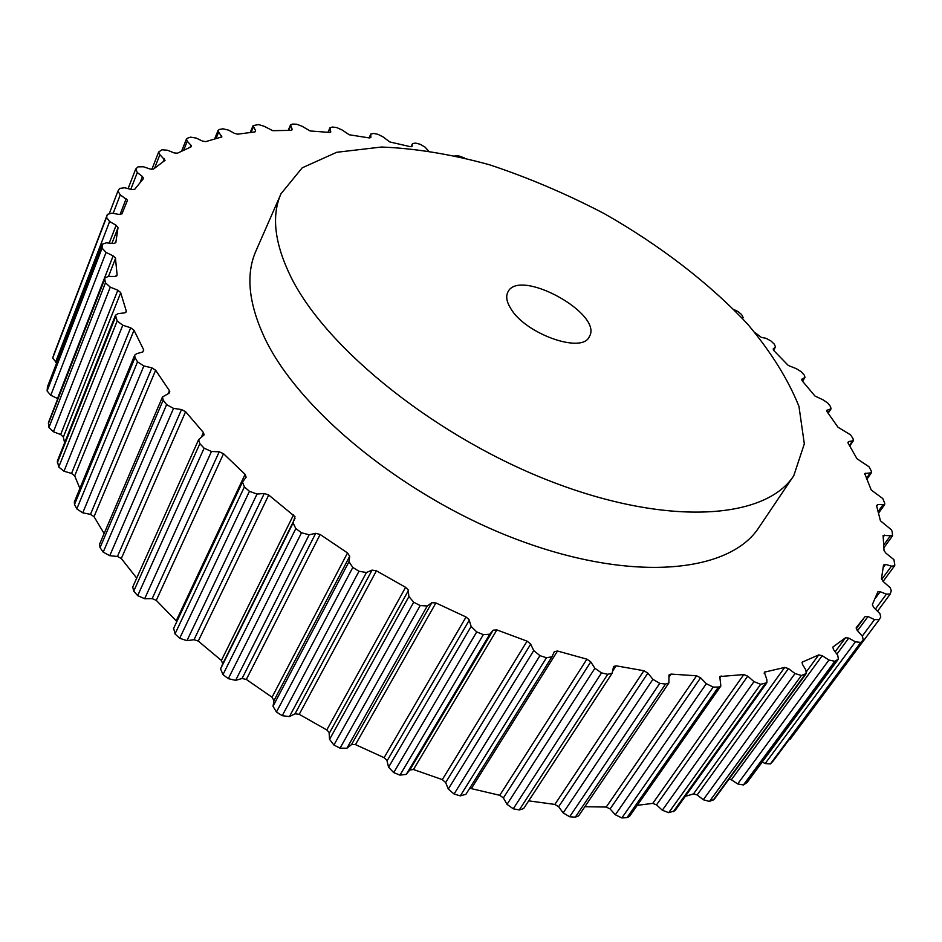 <?xml version="1.0" encoding="UTF-8"?>
<svg xmlns="http://www.w3.org/2000/svg" width="942" height="942" viewBox="0 0 942 942"><rect width="100%" height="100%" fill="white"/><g stroke="black" fill="none" stroke-linecap="round" stroke-linejoin="round"><path stroke-width="1.41" d="M428.292 150.685L424.995 147.07L420.191 144.291L415.775 143.113L412.549 143.525L411.984 146.375L410.1 146.634L389.741 141.936L383.041 136.896L377.966 134.317L373.621 133.458L370.807 134.023L370.842 137.567L369.217 137.921L349.294 134.777L341.922 129.878L336.624 127.547L332.396 127.04L329.983 127.735L330.736 131.998L329.347 132.422L310.13 130.962L302.111 126.275L296.636 124.214L292.573 124.073L290.56 124.862L292.126 129.254L291.019 130.361L272.756 130.679L264.16 126.287L258.544 124.556L253.08 125.639L255.588 130.702L254.764 131.951L237.749 134.164L234.405 133.352L228.635 130.149L222.948 128.795L219.427 129.466L218.155 130.302L218.662 132.068L221.888 136.92L205.733 141.618L202.4 141.053L196.207 138.074L190.52 137.143L187.364 138.25L186.445 139.039L187.27 141.229L191.367 145.739L190.943 146.94L177.414 153.205L174.129 152.922L167.558 150.237L161.977 149.778L158.656 152.015L159.893 154.688L165.074 160.293L153.499 169.065L150.331 169.089L143.467 166.781L138.062 166.852L135.872 168.877L137.296 172.539L142.454 176.531L143.514 178.462L134.765 189.26L131.762 189.613L124.697 187.764L119.599 188.4L117.915 191.12L120.27 194.841L127.511 200.199L121.977 213.763L119.222 214.47L112.063 213.163L107.412 214.34L106.505 217.378L109.602 221.523L116.125 225.268L118.009 227.717L115.807 242.706L113.429 243.519L106.328 242.824L102.301 244.225L102.089 248.123L106.057 252.421L113.146 255.871L115.43 257.908L117.114 274.993L115.077 276.465L108.177 276.477L104.821 278.008L104.739 279.044L105.469 282.824L110.273 287.157L117.832 290.207L120.635 292.526L126.263 310.99L126.275 311.932L124.697 312.862L118.174 313.627L115.501 315.205L117.173 320.975L122.778 325.237L130.655 327.769L133.999 330.265L143.785 350.059L142.654 352.049L136.696 353.639L134.694 355.146L135.012 357.524L137.532 361.869L143.855 365.943L151.898 367.851L155.642 370.218L169.795 391.248L169.042 393.238L162.483 396.971L163.19 400.126L166.616 404.636L173.528 408.381L181.523 409.546L185.598 411.713L203.437 432.531L204.12 434.851L198.609 439.643L199.857 443.658L204.131 448.18L211.479 451.477L219.215 451.807L223.537 453.714L245.085 474.344L246.145 477.182L242.494 482.01L244.402 486.896L249.442 491.324L257.036 494.044L264.278 493.478L268.729 495.033L294.964 516.616L293.08 522.963L295.823 528.58L301.511 532.772L309.153 534.797L315.688 533.325L320.15 534.467L347.516 552.93L349.694 556.275L348.987 561.703L352.803 567.437L358.984 571.252L366.438 572.512L372.066 570.11L376.411 570.805L405.59 587.313L408.063 589.704L408.934 596.557L413.715 602.221L420.191 605.565L427.244 605.989L431.813 602.727L435.899 602.939L466.043 616.998L469.045 619.648L471.141 626.454L476.723 631.905L483.317 634.661L489.758 634.237L493.137 630.198L496.87 629.915L527.073 641.149L530.593 643.987L533.737 650.557L539.943 655.656L546.454 657.752L551.965 656.786L554.343 651.628L557.511 651.028L586.901 659.164L590.775 661.896L594.897 668.278L601.526 672.894L607.755 674.295L612.147 673.212L613.583 666.465L616.103 665.817L643.881 670.728L647.896 673.118L652.912 679.335L659.753 683.362L665.558 684.057L668.902 682.95L668.938 675.708L669.173 674.755L671.081 674.095L696.574 675.791L700.601 677.816L610.075 808.931L615.326 814.771L621.85 817.927L626.983 817.668L629.444 816.467L720.854 686.035L719.77 676.556L743.803 674.554L652.747 803.385L656.527 804.857L662.32 810.226L668.726 812.663L674.943 810.744L766.882 682.75L766.894 679.83L764.351 672.188L784.698 667.419L693.512 793.882L697.151 794.93L703.297 799.734L709.444 801.454L714.33 799.193L806.222 673.565L805.857 670.068L802.407 664.204L802.195 662.144L818.716 654.914L806.493 671.622M610.075 808.931L606.236 807.047L584.852 806.717M647.896 673.118L558.641 806.717L563.175 812.911L569.639 816.749L575.291 817.173L578.635 815.866L668.902 682.95M558.641 806.717L554.862 804.433L528.697 800.853M590.775 661.896L503.381 797.933L507.032 804.35L513.249 808.801L519.266 809.943L523.622 808.601L612.147 673.212M503.381 797.933L499.755 795.295L469.717 788.242M530.676 644.151L445.66 782.555L448.286 789.043L454.068 794.024L460.297 795.872L465.901 794.283M445.66 782.555L442.316 779.623L413.467 769.508L409.805 769.991L406.296 774.359L399.985 775.125L393.709 772.593L388.563 767.224L386.891 760.265L384.101 757.674L355.487 744.616L351.507 744.604L346.892 748.231L340.05 748.148L333.915 745.016L329.559 739.376L329.064 732.311L326.792 729.956L299.238 714.307L295.046 713.812L289.441 716.591L282.259 715.684L276.453 712.022L273.027 706.276L273.981 700.589L272.038 697.233L246.333 679.441L242.059 678.487L235.63 680.371L228.305 678.664L222.983 674.602L220.581 668.902L222.748 663.78L221.394 660.46L198.267 641.09L194.017 639.7L186.952 640.678L179.698 638.252L175.012 633.907L173.681 628.396M176.86 621.508L156.278 600.372L152.168 598.629L144.668 598.7L137.685 595.662L133.74 591.152L132.716 587.031L198.609 439.643M185.598 411.713L121.318 558.512L136.696 578.105M121.318 558.512L117.444 556.463L109.743 555.686L103.196 552.142L100.064 547.62L99.511 544.335L162.483 396.971M155.642 370.218L94.023 516.652L104.126 533.537M94.023 516.652L90.479 514.367L82.755 512.825L76.797 508.904L74.524 504.476L74.324 501.992L134.694 355.146M133.999 330.265L74.701 475.863L79.893 488.462M74.701 475.863L71.557 473.426L63.997 471.212L58.734 467.032L57.356 461.05L115.501 315.205M120.717 292.762L63.361 437.064L64.598 442.881M63.361 437.064L60.665 434.545L53.435 431.766L48.949 427.468L48.513 422.416L104.821 278.008M57.792 398.631L50.786 395.275L47.1 390.965L47.465 386.821L102.301 244.225M53.741 354.722L52.681 358.09L56.65 362.953M788.854 739.929L790.232 739.164L879.098 619.789M762.266 761.96L765.139 763.562L770.403 763.903L773.076 761.101M818.716 654.914L822.225 655.703L731.345 779.764L737.668 783.944L743.426 784.957L747.088 782.472L838.392 659.094L837.732 655.338L833.376 649.391L832.893 647.036L845.551 637.71L835.165 651.817M731.345 779.764L729.155 778.916M685.246 796.39L693.512 793.882M637.239 805.339L652.747 803.385M281.01 193.746L255.953 250.949C245.744 273.957 248.452 302.547 264.09 336.718C298.013 410.194 406.461 498.813 520.349 540.732C634.331 582.933 730.062 572.395 758.922 527.461L793.8 475.651L804.327 443.859L798.957 406.391C788.183 379.508 771.18 352.202 747.924 324.46C709.55 283.342 659.659 245.108 604.034 213.504C566.189 193.769 527.956 177.508 489.334 164.72C451.147 154.241 415.175 148.341 381.428 147.034L336.73 152.286L302.217 167.817L281.01 193.746C271.202 215.789 274.558 243.625 291.066 277.278C326.886 349.647 438.477 438.96 554.355 482.728C670.327 526.778 766.235 518.748 793.8 475.651M755.048 332.667L761.36 337.377L766.093 338.319L771.003 341.004L774.277 344.136L775.549 346.997L773.17 348.964L773.888 350.648L788.301 365.472L796.237 368.628L801.1 371.643L804.386 375.269L804.974 377.471L801.666 379.285L802.184 380.803L814.971 396.04L823.12 399.855L827.888 403.176L830.467 406.485L831.079 408.804L826.735 410.359L827.064 411.713L838.003 427.221L850.602 434.886L853.052 438.666L853.393 440.691L849.79 445.943M742.532 318.561L743.214 317.642L741.578 314.534L738.022 311.531L733.123 309.188M464.265 157.856L458.389 155.783L455.01 155.701M700.601 677.816L706.335 683.704L713.188 687.071L718.416 687.083L720.854 686.035M766.882 682.75L760.677 684.292L753.989 681.631L747.748 676.168L743.803 674.554M806.222 673.565L801.395 675.496L795.036 673.542L788.466 668.608L784.698 667.419M822.225 655.703L828.925 660.036L834.836 661.296L838.392 659.094M853.393 440.691L848.542 441.598L848.094 443.081L856.926 458.683L869.066 466.808L871.303 471.047L871.409 472.778L864.721 473.543L871.244 490.028L882.795 498.565L884.715 503.228L884.632 504.641L877.791 504.547L876.555 505.654L880.452 520.82L891.25 529.675L892.168 531.512L892.533 535.833L883.113 535.386L884.02 550.564L885.939 553.201L893.923 559.642L894.829 565.047L894.582 565.812L891.45 566.154L885.574 564.364L883.537 564.976L881.476 578.671L883.054 581.379L890.308 587.855L891.25 590.693L890.272 593.99L886.422 594.143L880.181 591.729L877.838 591.835L872.374 604.54L873.552 607.26L879.946 613.678L880.758 617.01L879.263 619.577L874.529 619.601L868.006 616.539L865.168 616.515L856.278 627.549L857.067 630.174L862.507 636.415L863.19 640.042L860.776 642.409L855.43 641.82L848.742 638.111L845.551 637.71M510.717 308.493C525.2 333.868 582.109 354.062 589.233 336.789C604.116 314.122 519.03 267.351 507.879 292.067C505.689 296.389 506.631 301.864 510.717 308.493M830.397 409.252L827.947 412.902M827.158 410.1L826.652 410.842M852.369 441.197L849.472 445.413M848.542 441.598L847.859 442.587M869.972 473.308L866.452 478.336M865.592 473.214L864.721 474.462M882.713 505.159L878.203 511.482M877.791 504.547L876.684 506.089M890.049 536.292L883.796 544.912M884.62 535.103L883.125 537.175M891.45 566.154L881.606 579.554M885.574 564.364L883.278 567.508M886.422 594.143L875.389 609.05M880.181 591.729L875.236 598.441M874.529 619.601L862.271 636.109M868.006 616.539L857.538 630.704M863.049 640.207L772.793 761.477M860.776 642.409L770.403 763.903M855.43 641.82L765.139 763.562M848.742 638.111L836.885 654.172M837.885 659.541L746.559 782.967M834.836 661.296L743.426 784.957M828.925 660.036L737.668 783.944M802.737 661.743L801.983 662.791M805.21 674.26L713.294 799.97M801.395 675.496L709.444 801.454M795.036 673.542L703.297 799.734M788.466 668.608L697.151 794.93M765.269 671.658L764.139 673.236M765.234 683.645L673.259 811.757M760.677 684.292L668.726 812.663M753.989 681.631L662.32 810.226M747.748 676.168L656.527 804.857M721.136 675.944L719.653 678.075M718.416 687.083L626.983 817.668M713.188 687.071L621.85 817.927M706.335 683.704L615.326 814.771M696.574 675.791L606.236 807.047M671.081 674.095L669.032 677.121M665.558 684.057L575.291 817.173M659.753 683.362L569.639 816.749M652.912 679.335L563.175 812.911M643.881 670.728L554.862 804.433M616.103 665.817L612.724 670.987M607.755 674.295L519.266 809.943M601.526 672.894L513.249 808.801M594.897 668.278L507.032 804.35M586.901 659.164L499.755 795.295M557.511 651.028L471.483 788.336M546.454 657.752L460.297 795.872M539.943 655.656L454.068 794.024M533.737 650.557L448.286 789.043M527.073 641.149L442.316 779.623M496.87 629.915L413.467 769.508M493.137 630.198L409.805 769.991M489.758 634.237L406.296 774.359M483.317 634.661L399.985 775.125M476.723 631.905L393.709 772.593M471.141 626.454L388.563 767.224M469.269 620.201L387.08 760.83M466.043 616.998L384.101 757.674M435.899 602.939L355.487 744.616M431.813 602.727L351.507 744.604M427.244 605.989L346.892 748.231M420.191 605.565L340.05 748.148M413.715 602.221L333.915 745.016M408.934 596.557L329.559 739.376M408.345 590.634L329.288 733.253M405.59 587.313L326.792 729.956M376.411 570.805L299.238 714.307M372.066 570.11L295.046 713.812M366.438 572.512L289.441 716.591M358.984 571.252L282.259 715.684M352.803 567.437L276.453 712.022M348.987 561.703L273.027 706.276M349.694 556.275L273.981 700.589M347.516 552.93L272.038 697.233M320.15 534.467L246.333 679.441M315.688 533.325L242.059 678.487M309.153 534.797L235.63 680.371M301.511 532.772L228.305 678.664M295.823 528.58L222.983 674.602M293.08 522.963L220.581 668.902M295.07 518.159L222.748 663.78M293.515 514.885L221.394 660.46M268.729 495.033L198.267 641.09M264.278 493.478L194.017 639.7M257.036 494.044L186.952 640.678M249.442 491.324L179.698 638.252M244.402 486.896L175.012 633.907M245.085 474.344L176.26 620.766M223.537 453.714L156.278 600.372M219.215 451.807L152.168 598.629M211.479 451.477L144.668 598.7M204.131 448.18L137.685 595.662M199.857 443.658L133.74 591.152M203.437 432.531L201.364 437.17M181.523 409.546L117.444 556.463M173.528 408.381L109.743 555.686M166.616 404.636L103.196 552.142M163.19 400.126L100.064 547.62M169.466 390.659L168.182 393.638M151.898 367.851L90.479 514.367M143.855 365.943L82.755 512.825M137.532 361.869L76.797 508.904M135.012 357.524L74.524 504.476M143.679 349.812L142.76 352.014M130.655 327.769L71.557 473.426M122.778 325.237L63.997 471.212M117.173 320.975L58.734 467.032M115.56 316.865L57.332 462.805M126.263 310.99L125.616 312.591M117.832 290.207L60.665 434.545M110.273 287.157L53.435 431.766M105.469 282.824L48.949 427.468M104.739 279.044L48.395 423.523M117.114 274.993L116.714 276.018M115.536 258.391L108.471 276.477M113.146 255.871L57.544 398.501M106.057 252.421L50.786 395.275M102.089 248.123L47.1 390.965M102.195 244.743L47.347 387.374M118.009 227.717L111.945 243.377M116.125 225.268L109.225 243.107M109.602 221.523L55.531 362.317M106.505 217.378L52.681 358.09M107.388 214.423L53.67 354.898M126.134 198.75L120.023 214.564M120.27 194.841L113.158 213.363M142.454 176.531L140.24 182.218M137.296 172.539L130.797 189.354M164.32 158.68L163.096 161.788M159.893 154.688L154.618 168.147M190.943 145.15L190.084 147.293M187.27 141.229L183.737 150.084M221.582 135.848L220.923 137.473M218.662 132.068L215.942 138.698M255.529 130.62L254.988 131.915M253.327 127.017L251.102 132.339M292.126 129.254L291.69 130.267M290.631 125.887L288.711 130.349M330.76 131.562L330.43 132.292M329.947 128.442L328.228 132.316M370.736 134.471L369.146 137.909M412.478 143.726L411.042 146.764M775.348 347.209L773.464 350.165M804.574 377.813L802.431 381.086M831.079 408.804L828.148 413.185M871.409 472.778L866.864 479.266M884.632 504.641L878.615 513.06M892.533 535.833L883.937 547.679M894.582 565.812L883.101 581.426M890.272 593.99L877.555 611.146M879.18 619.683L790.232 739.164M863.637 618.659L856.196 628.738M863.19 640.042L772.946 761.301M551.965 656.786L465.737 794.589M242.494 482.01L173.387 628.903M107.412 214.34L53.694 354.804M122.849 211.408L121.859 213.987M117.915 191.12L109.519 213.057M135.554 169.36L128.1 188.647M158.656 152.015L151.85 169.407M186.445 139.039L181.641 151.085M218.155 130.302L214.588 139.063M253.08 125.639L250.231 132.445M290.56 124.862L288.193 130.349M329.983 127.735L327.957 132.292M370.807 134.023L369.04 137.897M412.549 143.525L411.006 146.764M775.549 346.997L773.5 350.212M804.974 377.471L802.537 381.204"/></g></svg>
